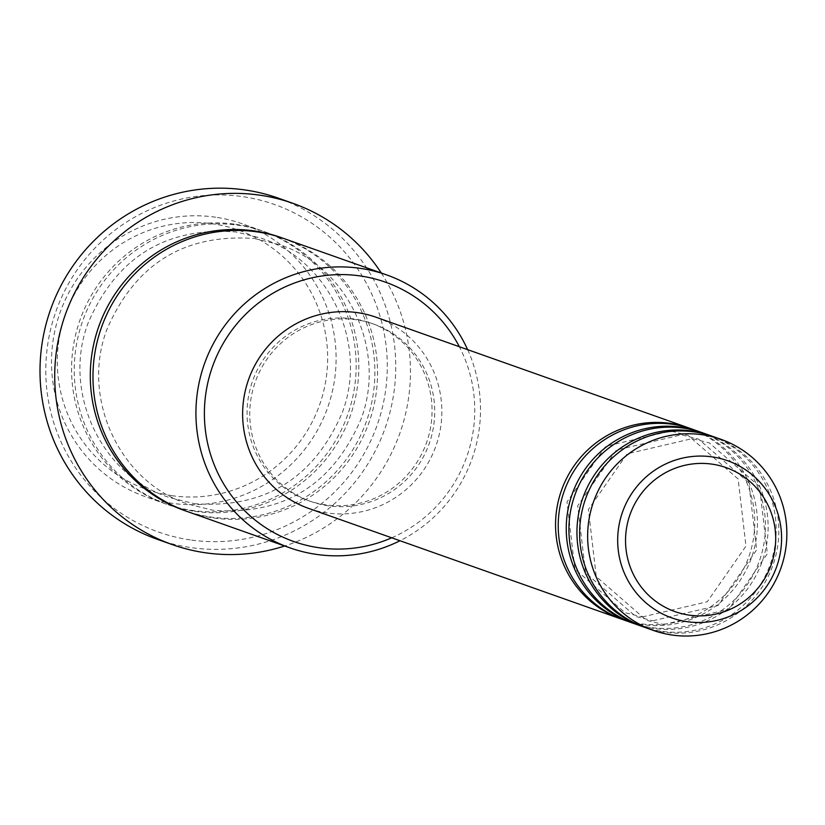 <?xml version="1.0" encoding="UTF-8"?>
<svg xmlns="http://www.w3.org/2000/svg" width="825" height="825" viewBox="0 0 825 825"><rect width="100%" height="100%" fill="white"/><g stroke="black" fill="none" stroke-linecap="round" stroke-linejoin="round"><path stroke-width="0.62" stroke-dasharray="4.12 3.09" d="M690.308 428.484A101.351 99.392 -70.5 0 1 751.482 548.089A101.351 99.392 -70.5 0 1 639.839 623.659A101.351 99.392 -70.5 0 1 622.679 619.544M691.649 428.948A101.351 99.392 -70.5 0 1 754.328 548.336A101.351 99.392 -70.5 0 1 642.51 624.607A101.351 99.392 -70.5 0 1 624.009 620.029M701.002 432.269A101.351 99.392 -70.5 0 1 762.176 551.884A101.351 99.392 -70.5 0 1 650.533 627.443A101.351 99.392 -70.5 0 1 633.373 623.329M702.343 432.733A101.351 99.392 -70.5 0 1 765.033 552.121A101.351 99.392 -70.5 0 1 653.204 628.392A101.351 99.392 -70.5 0 1 634.714 623.813M711.707 436.054A101.351 99.392 -70.5 0 1 772.87 555.668A101.351 99.392 -70.5 0 1 661.227 631.228A101.351 99.392 -70.5 0 1 644.077 627.124M713.048 436.518A101.351 99.392 -70.5 0 1 775.727 555.916A101.351 99.392 -70.5 0 1 663.908 632.177A101.351 99.392 -70.5 0 1 645.408 627.598M171.682 495.639A137.548 134.888 -70.5 0 1 58.895 340.333A137.548 134.888 -70.5 0 1 213.263 223.895A137.548 134.888 -70.5 0 1 326.04 379.211A137.548 134.888 -70.5 0 1 171.682 495.639M215.696 217.222A144.787 141.983 109.5 0 0 55.945 326.164A144.787 141.983 109.5 0 0 145.499 496.733A144.787 141.983 109.5 0 0 171.92 503.26A144.787 141.983 109.5 0 0 331.671 394.319A144.787 141.983 109.5 0 0 242.117 223.75A144.787 141.983 109.5 0 0 215.696 217.222M190.276 539.911A173.745 170.373 -70.5 0 1 47.819 343.736A173.745 170.373 -70.5 0 1 242.808 196.659A173.745 170.373 -70.5 0 1 385.265 392.844A173.745 170.373 -70.5 0 1 190.276 539.911M157.493 539.375A180.984 177.478 109.5 0 0 190.523 547.542A180.984 177.478 109.5 0 0 390.204 411.355A180.984 177.478 109.5 0 0 278.272 198.144M235.754 224.318A144.787 141.983 -70.5 0 1 262.175 230.856A144.787 141.983 -70.5 0 1 351.728 401.414A144.787 141.983 -70.5 0 1 191.977 510.366A144.787 141.983 -70.5 0 1 165.557 503.838A144.787 141.983 -70.5 0 1 76.003 333.269A144.787 141.983 -70.5 0 1 235.754 224.318M283.573 238.425A144.787 141.983 -70.5 0 1 373.117 408.994A144.787 141.983 -70.5 0 1 213.376 517.935A144.787 141.983 -70.5 0 1 186.955 511.407M376.056 317.243A101.351 99.392 -70.5 0 1 438.745 436.631A101.351 99.392 -70.5 0 1 326.917 512.903A101.351 99.392 -70.5 0 1 308.426 508.324M328.02 505.746A94.112 92.287 -70.5 0 1 310.839 501.497A94.112 92.287 -70.5 0 1 252.636 390.637A94.112 92.287 -70.5 0 1 356.462 319.822A94.112 92.287 -70.5 0 1 373.642 324.06A94.112 92.287 -70.5 0 1 431.846 434.93A94.112 92.287 -70.5 0 1 328.02 505.746M325.339 504.797A94.112 92.287 -70.5 0 1 308.168 500.558A94.112 92.287 -70.5 0 1 249.954 389.689A94.112 92.287 -70.5 0 1 353.791 318.873A94.112 92.287 -70.5 0 1 370.972 323.111A94.112 92.287 -70.5 0 1 429.175 433.981A94.112 92.287 -70.5 0 1 325.339 504.797M381.284 273.013A180.984 177.478 -70.5 0 1 284.656 545.995M467.631 349.656A144.787 141.983 -70.5 0 1 399.991 540.736M391.71 537.807A137.548 134.888 109.5 0 0 459.35 346.717M194.659 511.314A144.787 141.983 109.5 0 0 357.142 388.75A144.787 141.983 109.5 0 0 238.425 225.266A144.787 141.983 109.5 0 0 75.941 347.83A144.787 141.983 109.5 0 0 194.659 511.314M282.233 237.961A144.787 141.983 -70.5 0 1 370.27 408.746A144.787 141.983 -70.5 0 1 210.705 516.986A144.787 141.983 -70.5 0 1 185.615 510.923M642.211 616.966L707.262 601.765L745.965 546.119L738.127 478.974L687.895 435.291L670.766 431.062L605.725 446.263L567.012 501.92L574.86 569.054L625.092 612.727L642.211 616.966M652.915 620.751L717.956 605.55L756.669 549.904L748.822 482.769L698.589 439.086L681.471 434.847L616.419 450.048L577.717 505.704L585.564 572.839L635.786 616.523L652.915 620.751M663.609 624.535L728.661 609.335L767.363 553.688L759.516 486.554L709.294 442.87L692.165 438.632L627.124 453.843L588.411 509.489L596.258 576.634L646.48 620.307L663.609 624.535M194.36 503.673C264.67 508.86 314.016 478.407 342.385 412.304C368.363 343.643 329.371 260.318 261.102 238.147L236.043 231.959C165.969 226.751 116.686 257.039 88.192 322.833C61.885 391.586 100.856 475.272 169.311 497.485L194.36 503.673M254.77 238.58L279.819 244.778C348.098 266.939 387.08 350.274 361.113 418.935C332.733 485.038 283.387 515.491 213.077 510.304L188.028 504.106C119.584 481.903 80.613 398.207 106.91 329.464C135.403 263.67 184.697 233.372 254.77 238.58M310.839 501.497L308.168 500.558M165.557 503.838L145.499 496.733M262.175 230.856L242.117 223.75M373.642 324.06L370.972 323.111"/><path stroke-width="1.24" d="M622.679 619.544A101.351 99.392 -70.5 0 1 621.338 619.08A101.351 99.392 -70.5 0 1 558.659 499.692A101.351 99.392 -70.5 0 1 670.477 423.421A101.351 99.392 -70.5 0 1 688.978 428A101.351 99.392 -70.5 0 1 690.308 428.484M633.373 623.329A101.351 99.392 -70.5 0 1 632.033 622.875L624.009 620.029A101.351 99.392 -70.5 0 1 561.33 500.631A101.351 99.392 -70.5 0 1 673.148 424.37A101.351 99.392 -70.5 0 1 691.649 428.948L699.672 431.784A101.351 99.392 -70.5 0 1 701.002 432.269M632.033 622.875A101.351 99.392 -70.5 0 1 569.353 503.477A101.351 99.392 -70.5 0 1 681.172 427.216A101.351 99.392 -70.5 0 1 699.672 431.784M644.077 627.124A101.351 99.392 -70.5 0 1 642.737 626.66L634.714 623.813A101.351 99.392 -70.5 0 1 572.024 504.426A101.351 99.392 -70.5 0 1 683.842 428.154A101.351 99.392 -70.5 0 1 702.343 432.733L710.366 435.569A101.351 99.392 -70.5 0 1 711.707 436.054M642.737 626.66A101.351 99.392 -70.5 0 1 580.047 507.262A101.351 99.392 -70.5 0 1 691.866 431.001A101.351 99.392 -70.5 0 1 710.366 435.569M653.431 630.444L645.408 627.598A101.351 99.392 -70.5 0 1 582.728 508.21A101.351 99.392 -70.5 0 1 694.547 431.949A101.351 99.392 -70.5 0 1 713.048 436.518L721.071 439.354A101.351 99.392 -70.5 0 1 783.75 558.752A101.351 99.392 -70.5 0 1 671.932 635.013A101.351 99.392 -70.5 0 1 653.431 630.444A101.351 99.392 -70.5 0 1 590.752 511.046A101.351 99.392 -70.5 0 1 702.57 434.785A101.351 99.392 -70.5 0 1 721.071 439.354M459.35 346.717A137.548 134.888 109.5 0 0 360.36 275.963A137.548 134.888 109.5 0 0 205.992 392.401A137.548 134.888 109.5 0 0 318.78 547.707A137.548 134.888 109.5 0 0 391.71 537.807M399.991 540.736A144.787 141.983 -70.5 0 1 316.346 554.379A144.787 141.983 -70.5 0 1 289.915 547.852A144.787 141.983 -70.5 0 1 200.372 377.283A144.787 141.983 -70.5 0 1 360.113 268.342A144.787 141.983 -70.5 0 1 386.543 274.869A144.787 141.983 -70.5 0 1 467.631 349.656M292.978 203.352L278.272 198.144A180.984 177.478 109.5 0 0 245.231 189.987A180.984 177.478 109.5 0 0 45.55 326.164A180.984 177.478 109.5 0 0 157.493 539.375L172.198 544.583A180.984 177.478 -70.5 0 1 60.266 331.372A180.984 177.478 -70.5 0 1 259.947 195.195A180.984 177.478 -70.5 0 1 292.978 203.352A180.984 177.478 -70.5 0 1 381.284 273.013M289.915 547.852L186.955 511.407A144.787 141.983 -70.5 0 1 97.402 340.838A144.787 141.983 -70.5 0 1 257.153 231.897A144.787 141.983 -70.5 0 1 283.573 238.425L386.543 274.869M621.338 619.08L308.426 508.324A101.351 99.392 -70.5 0 1 245.737 388.926A101.351 99.392 -70.5 0 1 357.565 312.665A101.351 99.392 -70.5 0 1 376.056 317.243L688.978 428M284.656 545.995A180.984 177.478 -70.5 0 1 205.229 552.75A180.984 177.478 -70.5 0 1 172.198 544.583M712.171 464.166A76.395 74.92 109.5 0 0 626.433 528.835A76.395 74.92 109.5 0 0 689.071 615.099A76.395 74.92 109.5 0 0 774.809 550.43A76.395 74.92 109.5 0 0 712.171 464.166M687.029 621.658A83.387 81.778 -70.5 0 1 618.647 527.495A83.387 81.778 -70.5 0 1 712.233 456.906A83.387 81.778 -70.5 0 1 780.615 551.069A83.387 81.778 -70.5 0 1 687.029 621.658M185.615 510.923A144.787 141.983 -70.5 0 1 94.555 340.591A144.787 141.983 -70.5 0 1 254.471 230.948A144.787 141.983 -70.5 0 1 282.233 237.961"/></g></svg>
